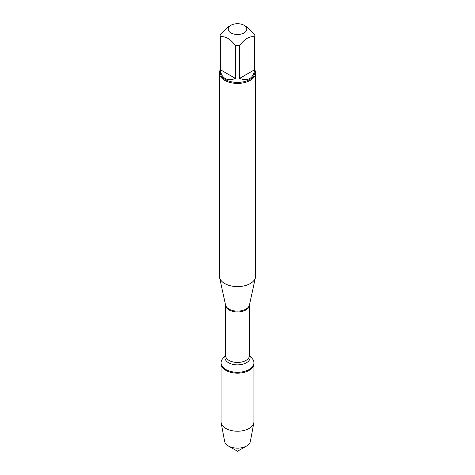 <?xml version="1.0" encoding="UTF-8"?>
<svg xmlns="http://www.w3.org/2000/svg" width="475" height="475" viewBox="0 0 475 475"><rect width="100%" height="100%" fill="white"/><g stroke="black" fill="none" stroke-linecap="round" stroke-linejoin="round"><path stroke-width="0.71" d="M249.434 355.116L252.391 358.762A16.453 9.5 180 0 1 253.953 362.793A16.453 9.5 180 0 1 237.5 372.293A16.453 9.5 180 0 1 221.047 362.793A16.453 9.5 180 0 1 222.609 358.762L225.566 355.116M253.953 362.793L253.953 421.729A16.453 9.5 180 0 1 253.858 422.744A16.453 9.5 180 0 1 242.968 430.688A16.453 9.5 180 0 1 225.868 428.444A16.453 9.5 180 0 1 221.142 422.744A16.453 9.5 180 0 1 221.047 421.729L221.047 363.672A16.453 9.5 0 0 0 237.5 373.166A16.453 9.5 0 0 0 253.953 363.672A16.453 9.5 180 0 1 243.794 372.442A16.453 9.5 180 0 1 225.868 370.387A16.453 9.5 180 0 1 221.047 363.672L221.047 362.793M219.42 72.978L219.42 276.165A18.08 10.438 0 0 0 219.563 277.465A18.08 10.438 0 0 0 224.717 283.545A18.08 10.438 0 0 0 243.36 286.039A18.08 10.438 0 0 0 255.437 277.465A18.08 10.438 0 0 0 255.58 276.165L255.58 72.978A18.08 10.438 180 0 1 244.417 82.626A18.08 10.438 180 0 1 224.717 80.358A18.08 10.438 180 0 1 219.42 72.978A18.08 10.438 180 0 1 220.145 70.057M254.855 70.057A18.08 10.438 180 0 1 255.58 72.978M230.909 32.9A9.322 5.379 0 0 0 244.091 32.9A9.322 5.379 0 0 0 244.091 25.288A9.322 5.379 0 0 0 238.622 23.75A9.322 5.379 0 0 0 230.909 25.288A9.322 5.379 0 0 0 230.909 32.9M239.59 78.399C248.087 81.462 253.133 78.547 254.731 69.659L239.59 78.399L239.59 45.6C244.637 38.802 249.684 35.892 254.731 36.86A17.355 10.022 0 0 0 254.855 35.655A17.355 10.022 0 0 0 254.731 34.449L247.16 27.057L244.091 25.288M254.731 69.659L254.731 36.86M230.909 25.288L227.84 27.057L220.269 34.449A17.355 10.022 0 0 0 220.145 35.655A17.355 10.022 0 0 0 220.269 36.86C225.316 35.892 230.363 38.802 235.41 45.6A17.355 10.022 0 0 0 239.59 45.6M220.269 69.659C220.792 73.916 222.442 76.879 225.227 78.559C228.071 80.133 231.467 80.079 235.41 78.399L220.269 69.659L220.269 36.86M235.41 78.399L235.41 45.6M254.855 35.655L254.855 72.39A17.355 10.022 180 0 1 244.144 81.647A17.355 10.022 180 0 1 225.227 79.473A17.355 10.022 180 0 1 220.145 72.39L220.145 35.655M221.142 422.744L224.645 441.495A12.932 7.463 0 0 0 228.356 445.972A12.932 7.463 0 0 0 246.644 445.972A12.932 7.463 0 0 0 250.355 441.495L253.858 422.744M237.5 451.25L228.356 445.972L237.5 451.25L246.644 445.972M249.434 305.039L249.434 305.087A11.934 6.888 180 0 1 237.5 311.974A11.934 6.888 180 0 1 225.566 305.087L225.566 305.039A12.029 6.947 0 0 0 228.992 309.082A12.029 6.947 0 0 0 241.401 310.745A12.029 6.947 0 0 0 249.434 305.039L255.437 277.465M225.566 305.087L225.566 355.561A11.934 6.888 0 0 0 237.5 362.449A11.934 6.888 0 0 0 249.434 355.561L249.434 305.087M249.434 355.217A12.617 7.285 180 0 1 237.5 364.877A12.617 7.285 180 0 1 225.566 355.217M225.566 305.039L219.563 277.465"/></g></svg>
